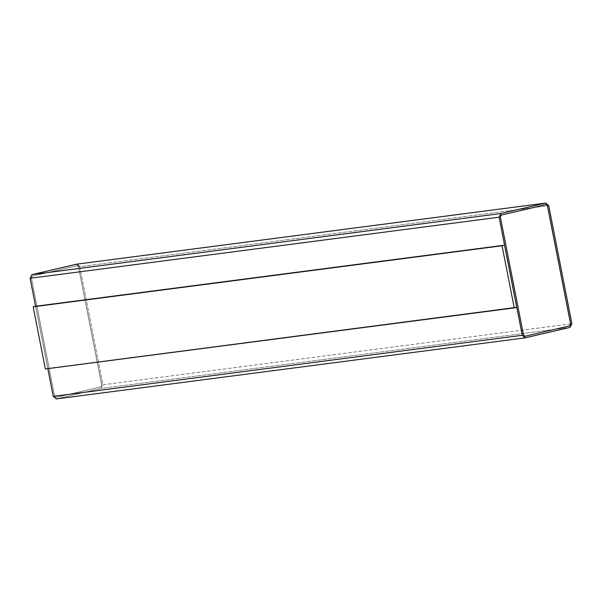 <?xml version="1.0" encoding="UTF-8"?>
<svg xmlns="http://www.w3.org/2000/svg" width="602" height="602" viewBox="0 0 602 602"><rect width="100%" height="100%" fill="white"/><g stroke="black" fill="none" stroke-linecap="round" stroke-linejoin="round"><path stroke-width="0.45" stroke-dasharray="3.01 2.26" d="M35.586 306.252L47.829 368.65L35.586 306.252M516.727 307.329L47.829 368.394L35.631 306.245L47.829 368.394L45.346 368.973L516.727 307.329M56.054 397.343L100.73 386.928L101.663 385.084L78.546 266.995L76.951 265.738L32.275 276.152L31.342 277.996L54.511 396.078L56.054 397.343L54.511 396.078L31.342 277.996L32.275 276.152L76.951 265.738L78.501 267.002L101.708 385.077L100.775 386.92L101.663 385.084L100.775 386.92L56.001 397.358L54.556 396.071L56.099 397.335M31.387 277.989L54.556 396.071L31.387 277.989L32.327 276.145L31.387 277.989M76.996 265.73L32.327 276.145L76.996 265.73L78.546 266.995L76.951 265.738M101.708 385.077L78.546 266.995L101.708 385.077M79.735 266.709L102.904 384.798L101.031 388.478L56.362 398.9L525.35 337.82L56.362 398.9L101.031 388.478L570.026 327.405L101.031 388.478L102.904 384.798L571.9 323.718L102.904 384.798L79.735 266.709L548.731 205.628L79.735 266.709L77.048 264.127M525.004 336.27L523.454 335.005L500.292 216.923L501.225 215.08L546.022 204.642L501.225 215.08L500.292 216.923L523.454 335.005L525.004 336.27"/><path stroke-width="0.9" d="M522.265 335.291L499.096 217.202L30.1 278.282L35.586 306.252L30.1 278.282L499.096 217.202L500.969 213.522L545.841 203.07L548.731 205.628L571.9 323.718L570.026 327.405L525.155 337.857L522.265 335.291L53.269 396.372L522.265 335.291L525.35 337.82L570.026 327.405L571.9 323.718L548.731 205.628L545.638 203.1L76.65 264.18L545.638 203.1L500.969 213.522L31.974 274.595L500.969 213.522L499.096 217.202L522.265 335.291M47.829 368.65L53.269 396.372L56.362 398.9L53.269 396.372L47.829 368.65M35.631 306.245L504.536 245.18L516.727 307.329L45.346 368.973L33.155 306.824L35.631 306.245L502.053 245.759L514.243 307.908L516.727 307.329L504.536 245.18L35.631 306.245M77.048 264.127L31.974 274.595L30.1 278.282L31.974 274.595L76.65 264.18L79.735 266.709M570.658 324.004L569.673 325.855L570.658 324.004L547.489 205.922L545.946 204.657L501.27 215.072L500.337 216.916L523.499 334.998L525.049 336.262L569.725 325.848L524.921 336.285L569.673 325.855L570.658 324.004L569.725 325.848L525.049 336.262L523.499 334.998L500.337 216.916L501.27 215.072L545.946 204.657L547.489 205.922L570.658 324.004M545.901 204.665L547.444 205.929L570.613 324.011L547.444 205.929L545.901 204.665M33.155 306.824L45.346 368.973L514.243 307.908L502.053 245.759L33.155 306.824M525.155 337.857L56.159 398.93M545.841 203.07L76.845 264.143"/></g></svg>
